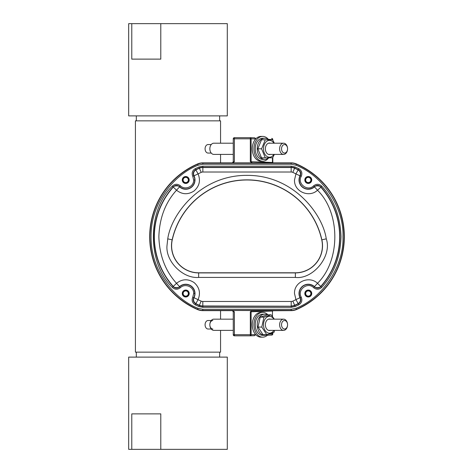 <?xml version="1.0" encoding="UTF-8"?>
<svg xmlns="http://www.w3.org/2000/svg" width="473" height="473" viewBox="0 0 473 473"><rect width="100%" height="100%" fill="white"/><g stroke="black" fill="none" stroke-linecap="round" stroke-linejoin="round"><path stroke-width="0.71" d="M220.56 143.201L220.56 120.852L135.42 120.852L135.42 352.149L220.56 352.149L220.56 330.367M219.655 357.115L219.655 352.149L208.09 352.149M160.785 59.125L131.778 59.125L131.778 23.65L128.68 23.65L128.68 115.885L227.3 115.885L227.3 23.65L160.785 23.65L160.785 59.125M131.778 23.65L160.785 23.65M131.778 413.875L160.785 413.875L160.785 449.35L227.3 449.35L227.3 357.115L128.68 357.115L128.68 449.35L131.778 449.35L131.778 413.875M160.785 449.35L131.778 449.35M233.26 319.157L213.814 319.157A5.605 3.961 90 0 0 209.852 324.762A5.605 3.961 90 0 0 213.814 330.367L233.26 330.367M279.632 324.762A5.605 3.961 -90 0 1 283.593 319.157A5.605 3.961 -90 0 1 287.56 324.762A5.605 3.961 -90 0 1 283.593 330.367A5.605 3.961 -90 0 1 279.632 324.762M281.536 324.762A4.257 3.009 -90 0 1 284.545 320.505A4.257 3.009 -90 0 1 287.56 324.762A4.257 3.009 -90 0 1 284.545 329.019A4.257 3.009 -90 0 1 281.536 324.762M211.236 320.505L208.09 320.505A4.257 3.009 90 0 0 205.081 324.762A4.257 3.009 90 0 0 208.09 329.019L211.236 329.019M212.862 320.505A4.257 3.009 90 0 0 209.852 324.762A4.257 3.009 90 0 0 212.862 329.019M233.26 143.201L213.814 143.201A5.605 3.961 90 0 0 213.187 143.272A5.605 3.961 90 0 0 209.852 148.806A5.605 3.961 90 0 0 209.906 149.693A5.605 3.961 90 0 0 213.814 154.411L233.26 154.411M279.679 149.693A5.605 3.961 -90 0 1 283.593 143.201A5.605 3.961 -90 0 1 287.507 147.919A5.605 3.961 -90 0 1 287.56 148.806L287.56 148.806A5.605 3.961 -90 0 1 283.593 154.411A5.605 3.961 -90 0 1 279.679 149.693M281.577 149.48A4.257 3.009 -90 0 1 284.072 144.602A4.257 3.009 -90 0 1 287.519 148.132A4.257 3.009 -90 0 1 287.56 148.806A4.257 3.009 -90 0 1 284.787 153.051A4.257 3.009 -90 0 1 281.577 149.48M211.236 144.549L208.09 144.549A4.257 3.009 90 0 0 205.116 149.48A4.257 3.009 90 0 0 208.09 153.063L211.236 153.063M344.32 236.76A79.293 79.293 0 0 0 296.441 163.954A13.339 13.339 0 0 0 291.161 162.86L202.858 162.86A13.339 13.339 0 0 0 197.572 163.954A79.293 79.293 0 0 0 197.519 309.543A13.339 13.339 0 0 0 202.834 310.637L232.414 310.637L234.389 311.802L234.389 334.701L250.323 334.701L250.323 311.802L251.423 310.885L291.179 310.637A13.339 13.339 0 0 0 296.494 309.543A79.293 79.293 0 0 0 296.47 163.954A13.339 13.339 0 0 0 291.179 162.86L252.346 162.86M252.422 162.86L250.323 161.695L250.323 138.802L234.389 138.802L234.389 161.695L232.414 162.86L202.834 162.86A13.339 13.339 0 0 0 197.548 163.954A79.293 79.293 0 0 0 149.693 236.754M295.956 308.295L296.405 309.33A79.062 79.062 0 0 0 296.352 164.166A13.102 13.102 0 0 0 291.161 163.096L202.858 163.096A13.102 13.102 0 0 0 197.667 164.166A79.062 79.062 0 0 0 197.613 309.33A13.102 13.102 0 0 0 202.811 310.406L291.202 310.637A13.339 13.339 0 0 0 291.202 310.637L291.202 309.277L202.811 309.277L198.057 308.295C176.358 300.124 150.585 272.318 151.053 236.731C150.609 201.143 176.399 173.355 198.11 165.201L202.858 164.22L291.161 164.22L295.903 165.201C322.964 175.625 344.113 207.783 342.966 236.76C344.108 265.72 322.994 297.854 295.956 308.295L291.202 309.277M250.323 311.802L251.122 311.778A1.129 0.798 88 0 1 251.423 310.885M250.406 335.824L254.427 335.682A1.129 0.798 -92 0 0 254.462 335.682L250.323 335.824L250.323 334.701L251.122 334.701A1.129 0.798 88 0 1 250.365 335.824A1.129 0.798 88 0 1 250.323 335.824L234.389 335.824L233.26 334.701L233.26 311.725L232.355 310.625M234.389 311.802L233.26 311.725A1.129 1.123 45 0 0 232.438 310.637M234.389 161.695L233.26 161.778A1.129 1.123 135 0 1 232.438 162.86M251.423 162.617A1.129 0.798 92 0 1 251.122 161.719L251.122 138.802A1.129 0.798 -88 0 0 250.365 137.673A1.123 1.123 0 0 0 250.323 137.673L234.389 137.673A1.129 1.129 0 0 0 233.26 138.802L233.26 161.772L232.355 162.872M188.349 179.982A2.613 2.613 0 0 0 185.735 177.369A2.613 2.613 0 0 0 183.122 179.982A2.613 2.613 0 0 0 185.735 182.596A2.613 2.613 0 0 0 188.349 179.982M188.349 293.514A2.613 2.613 0 0 0 185.735 290.901A2.613 2.613 0 0 0 183.122 293.514A2.613 2.613 0 0 0 185.735 296.128A2.613 2.613 0 0 0 188.349 293.514M310.891 179.982A2.613 2.613 0 0 0 308.278 177.369A2.613 2.613 0 0 0 305.664 179.982A2.613 2.613 0 0 0 308.278 182.596A2.613 2.613 0 0 0 310.891 179.982M310.891 293.514A2.613 2.613 0 0 0 308.278 290.901A2.613 2.613 0 0 0 305.664 293.514A2.613 2.613 0 0 0 308.278 296.128A2.613 2.613 0 0 0 310.891 293.514M272.785 310.986L272.785 310.98A1.129 1.123 -45 0 1 272.838 310.637L272.454 311.033L251.122 311.778L251.122 334.701L255.219 334.559L255.219 334.033M272.501 310.637A1.129 0.798 -92 0 0 272.454 311.033L272.785 310.98M233.26 334.701A1.129 1.123 -135 0 0 234.389 335.824L234.389 334.701L233.26 334.701M250.323 161.695L272.454 162.464A1.129 0.798 -88 0 0 272.501 162.86M272.785 162.517L272.785 157.539L272.838 162.86A1.129 1.123 -135 0 1 272.785 162.523L272.454 162.464L272.785 162.523M269.013 334.074L272.785 333.956L272.785 332.838L272.785 333.956L271.697 335.079L267.393 335.233L271.662 335.079A1.129 0.798 -92 0 0 271.697 335.079L271.697 335.079A1.129 0.798 -92 0 0 272.454 333.956L272.454 332.957M255.55 334.559L254.462 335.682A1.129 0.798 -92 0 0 255.219 334.559L255.55 334.429M255.219 139.535L255.219 138.944A1.129 0.798 -88 0 0 254.462 137.814A1.129 0.798 -88 0 0 254.427 137.814L250.406 137.678M255.55 139.139L255.55 138.944A1.129 1.129 0 0 0 254.462 137.814L250.365 137.673M272.454 139.795L272.454 139.547A1.129 0.798 -88 0 0 271.697 138.418A1.129 0.798 -88 0 0 271.662 138.418L271.697 138.418A1.129 1.129 0 0 1 272.785 139.547L272.785 140.073L272.785 139.547L268.41 139.405M272.785 333.956L272.785 333.956A1.129 1.123 -45 0 1 271.739 335.079M295.371 272.791A27.032 27.032 0 0 0 321.752 239.864A76.591 76.591 0 0 0 172.261 239.864A27.032 27.032 0 0 0 198.642 272.791L295.371 272.791L295.371 277.415C313.215 279.661 332.348 255.781 326.264 238.853C322.763 214.133 293.402 175.105 247.007 175.359C200.617 175.105 171.25 214.133 167.749 238.853L172.148 239.835A76.709 76.709 0 0 1 321.871 239.835L321.752 239.864M202.858 172.024A4.174 4.174 0 0 0 201.202 172.367L199.328 168.027A74.858 74.858 0 0 0 195.751 169.683L198.057 173.816C200.777 180.467 199.452 186.173 194.084 190.944C188.059 194.852 182.2 194.61 176.518 190.223C165.349 202.574 159.46 218.088 158.857 236.76C159.46 255.42 165.349 270.928 176.512 283.286C182.2 278.887 188.059 278.65 194.084 282.558C199.458 287.336 200.777 293.053 198.051 299.699L201.155 301.13A4.174 4.174 0 0 0 202.811 301.472L291.202 301.472A4.174 4.174 0 0 0 292.858 301.13L294.738 305.469A74.858 74.858 0 0 0 298.274 303.832L295.968 299.699L294.502 293.514C293.981 281.642 309.437 275.457 317.507 283.286C340.601 260.647 340.601 212.856 317.495 190.223C309.425 198.045 293.981 191.843 294.502 179.982L295.962 173.816L298.262 169.683A74.858 74.858 0 0 0 294.685 168.027L292.811 172.367L299.988 175.832C300.994 173.278 300.314 171.261 297.943 169.777A74.633 74.633 0 0 0 294.596 168.234A8.674 8.674 0 0 0 291.161 167.525L202.858 167.525L202.858 172.024L291.161 172.024A4.174 4.174 0 0 1 292.811 172.367M201.202 172.367L194.031 175.832A9.277 9.277 0 0 1 179.533 186.876L176.518 190.223L173.148 186.906A74.858 74.858 0 0 0 173.136 286.603L176.512 283.286L179.527 286.626A9.277 9.277 0 0 1 194.025 297.677L198.051 299.699L195.745 303.832A74.858 74.858 0 0 0 199.281 305.469L201.155 301.13M317.495 190.223L314.486 186.876A9.277 9.277 0 0 1 299.988 175.832L300.254 175.796C301.301 173.201 300.639 171.161 298.262 169.683L298.765 168.672C301.721 170.576 302.549 173.124 301.254 176.317C296.861 183.719 307.71 191.985 313.676 185.783L314.486 186.876C314.935 185.345 320.558 185.599 320.865 187.237L317.495 190.223M292.858 301.13L299.988 297.677A9.277 9.277 0 0 1 314.492 286.626L317.507 283.286L320.877 286.603A74.858 74.858 0 0 0 320.871 186.906L320.865 187.237A74.633 74.633 0 0 1 320.871 286.271C320.558 287.909 314.953 288.163 314.492 286.626L314.45 286.898C316.679 288.601 318.826 288.5 320.877 286.603L321.723 287.353C333.914 273.95 340.347 257.087 341.015 236.76C340.341 216.427 333.908 199.559 321.711 186.155C319.18 183.814 316.502 183.69 313.676 185.783M301.26 297.192L300.26 297.712A9.046 9.046 0 0 1 314.45 286.898L313.682 287.72C307.716 281.506 296.849 289.789 301.26 297.192C302.531 300.467 301.703 303.016 298.77 304.843L298.274 303.832C300.651 302.348 301.313 300.302 300.26 297.712L299.988 297.677C301.005 300.231 300.325 302.253 297.955 303.737A74.633 74.633 0 0 1 294.644 305.262A8.674 8.674 0 0 1 291.202 305.978L291.202 301.472M182.276 293.514A3.459 3.459 0 0 1 185.735 290.055A3.459 3.459 0 0 1 189.194 293.514A3.459 3.459 0 0 1 185.735 296.979A3.459 3.459 0 0 1 182.276 293.514M304.819 293.514A3.459 3.459 0 0 1 308.278 290.055A3.459 3.459 0 0 1 311.742 293.514A3.459 3.459 0 0 1 308.278 296.979A3.459 3.459 0 0 1 304.819 293.514M304.819 179.982A3.459 3.459 0 0 1 308.278 176.524A3.459 3.459 0 0 1 311.742 179.982A3.459 3.459 0 0 1 308.278 183.441A3.459 3.459 0 0 1 304.819 179.982M182.276 179.982A3.459 3.459 0 0 1 185.735 176.524A3.459 3.459 0 0 1 189.194 179.982A3.459 3.459 0 0 1 185.735 183.441A3.459 3.459 0 0 1 182.276 179.982M192.753 297.192L193.658 293.514L194.781 293.514A9.046 9.046 0 0 1 193.753 297.712L192.753 297.192C191.459 300.385 192.286 302.939 195.243 304.843L195.745 303.832C193.368 302.353 192.706 300.314 193.753 297.712L194.025 297.677C193.014 300.231 193.694 302.253 196.064 303.737A74.633 74.633 0 0 0 199.37 305.262A8.674 8.674 0 0 0 202.811 305.978L291.202 306.202A8.898 8.898 0 0 0 294.738 305.469L295.182 306.504L298.77 304.843M194.781 293.514A9.046 9.046 0 0 0 179.563 286.898L179.527 286.626C179.072 288.163 173.449 287.909 173.142 286.271A74.633 74.633 0 0 1 173.153 187.237C173.467 185.599 179.066 185.345 179.533 186.876L179.569 186.604C177.34 184.908 175.199 185.008 173.148 186.906L172.302 186.155C147.062 210.68 147.056 262.822 172.296 287.353C174.827 289.695 177.505 289.819 180.331 287.72L179.563 286.898C177.34 288.601 175.199 288.5 173.136 286.603L172.296 287.353M193.658 293.514L193.658 293.514C193.971 286.656 184.937 283.079 180.331 287.72M192.759 176.317L193.658 179.982C193.971 186.841 184.949 190.418 180.337 185.783L179.569 186.604A9.046 9.046 0 0 0 193.759 175.796L194.031 175.832C193.019 173.278 193.699 171.261 196.07 169.777A74.633 74.633 0 0 1 199.417 168.234A8.674 8.674 0 0 1 202.858 167.525L202.858 167.3A8.898 8.898 0 0 0 199.328 168.027L198.885 166.993L195.254 168.672C192.322 170.493 191.494 173.041 192.759 176.317L193.759 175.796C192.712 173.207 193.374 171.167 195.751 169.683L195.254 168.672M321.711 186.155L320.871 186.906C318.808 185.008 316.668 184.908 314.444 186.604A9.046 9.046 0 0 1 300.254 175.796L301.254 176.317M313.682 287.72C316.419 289.819 319.098 289.701 321.723 287.353M180.337 185.783C177.6 183.69 174.921 183.814 172.302 186.155M189.034 179.982A3.299 3.299 0 0 0 185.735 176.683A3.299 3.299 0 0 0 182.436 179.982A3.299 3.299 0 0 0 185.735 183.282A3.299 3.299 0 0 0 189.034 179.982M311.577 179.982A3.299 3.299 0 0 0 308.278 176.683A3.299 3.299 0 0 0 304.984 179.982A3.299 3.299 0 0 0 308.278 183.282A3.299 3.299 0 0 0 311.577 179.982M189.034 293.514A3.299 3.299 0 0 0 185.735 290.221A3.299 3.299 0 0 0 182.436 293.514A3.299 3.299 0 0 0 185.735 296.813A3.299 3.299 0 0 0 189.034 293.514M311.577 293.514A3.299 3.299 0 0 0 308.278 290.221A3.299 3.299 0 0 0 304.984 293.514A3.299 3.299 0 0 0 308.278 296.813A3.299 3.299 0 0 0 311.577 293.514M262.698 136.407L261.043 136.407A12.399 8.768 90 0 0 252.275 148.806A12.399 8.768 90 0 0 261.043 161.204L262.698 161.204A12.399 8.768 -90 0 1 253.93 148.806A12.399 8.768 -90 0 1 262.698 136.407A12.399 8.768 -90 0 1 268.717 139.795M268.717 157.816A12.399 8.768 -90 0 1 262.698 161.204M268.581 157.816A10.56 7.467 -90 0 1 264.685 159.366A10.56 7.467 -90 0 1 257.217 148.806A10.56 7.467 -90 0 1 264.685 138.246A10.56 7.467 -90 0 1 268.581 139.795M264.685 138.246L262.698 138.246A10.56 7.467 90 0 0 255.231 148.806A10.56 7.467 90 0 0 262.698 159.366L264.685 159.366M270.42 154.411A5.765 4.08 -90 0 1 265.383 148.806A5.765 4.08 -90 0 1 270.42 143.201M273.908 143.201A8.425 5.954 90 0 0 269.462 140.38A8.425 5.954 90 0 0 263.508 148.806A8.425 5.954 90 0 0 269.462 157.231A8.425 5.954 90 0 0 273.908 154.411M274.358 143.201L272.631 139.795L265.276 139.795L261.599 148.806L265.276 157.816L272.631 157.816L274.358 154.411M265.276 157.816L261.516 157.816L257.838 148.806L261.516 139.795L265.276 139.795M257.838 148.806L261.599 148.806M262.698 312.363L261.043 312.363A12.399 8.768 90 0 0 252.493 327.523A12.399 8.768 90 0 0 261.043 337.16L262.698 337.16A12.399 8.768 -90 0 1 254.149 327.523A12.399 8.768 -90 0 1 262.698 312.363A12.399 8.768 -90 0 1 267.931 314.817M268.315 334.281A12.399 8.768 -90 0 1 262.698 337.16M267.612 334.476A10.56 7.467 -90 0 1 264.685 335.322A10.56 7.467 -90 0 1 257.217 324.762A10.56 7.467 -90 0 1 264.685 314.202A10.56 7.467 -90 0 1 267.257 314.847M264.685 314.202L262.698 314.202A10.56 7.467 90 0 0 255.231 324.762A10.56 7.467 90 0 0 262.698 335.322L264.685 335.322M270.42 330.367A5.765 4.08 -90 0 1 265.489 326.045A5.765 4.08 -90 0 1 265.383 324.762A5.765 4.08 -90 0 1 270.42 319.157M273.908 319.157A8.425 5.954 90 0 0 268.138 316.549A8.425 5.954 90 0 0 263.656 326.636A8.425 5.954 90 0 0 270.793 332.974A8.425 5.954 90 0 0 273.908 330.367M274.316 319.157L271.118 314.817L263.946 317.135L261.782 327.08L266.79 334.707L273.962 332.389L274.624 330.367M266.79 334.707L263.029 334.707L258.022 327.08L260.185 317.135L267.363 314.817L271.118 314.817M258.022 327.08L261.782 327.08M260.185 317.135L263.946 317.135M255.55 138.944L250.323 138.802L250.323 137.673L234.389 137.673L234.389 138.802L233.26 138.802L233.26 161.772M272.454 316.49L272.454 311.033M272.454 162.464L272.454 157.816M198.642 272.791L198.642 272.909A27.15 27.15 0 0 1 172.148 239.835L172.261 239.864M167.749 238.853L166.987 245.759C165.574 261.421 182.98 278.828 198.642 277.415L295.371 277.415M326.264 238.853L321.871 239.835A27.15 27.15 0 0 1 295.371 272.909L198.642 272.909L198.642 277.415M202.811 301.472L202.811 306.202L291.202 306.202L291.202 307.326L202.811 307.326L202.811 306.202A8.898 8.898 0 0 1 199.281 305.469L198.831 306.504L195.243 304.843M291.161 172.024L291.161 167.3L202.858 167.3L202.858 166.171L291.161 166.171L291.161 167.3A8.898 8.898 0 0 1 294.685 168.027L295.134 166.993L298.765 168.672M193.658 179.982L194.781 179.982M198.831 306.504L202.811 307.326M291.202 307.326L295.182 306.504M295.134 166.993L291.161 166.171M202.858 166.171L198.885 166.993M296.441 163.954L295.903 165.201M291.161 162.86L291.161 164.22M202.858 162.86L202.858 164.22M197.572 163.954L198.11 165.201M197.519 309.543L198.057 308.295M296.494 309.543L296.405 309.33A13.102 13.102 0 0 1 291.202 310.406L202.811 310.406L202.811 309.277M220.56 154.411L220.56 162.86M220.56 310.637L220.56 319.157M219.655 120.852L219.655 115.885M136.319 120.852L136.319 115.885M136.319 352.149L136.319 357.115M268.504 319.157L283.593 319.157M268.504 330.367L283.593 330.367M283.593 143.201L268.504 143.201M268.504 154.411L283.593 154.411"/></g></svg>
